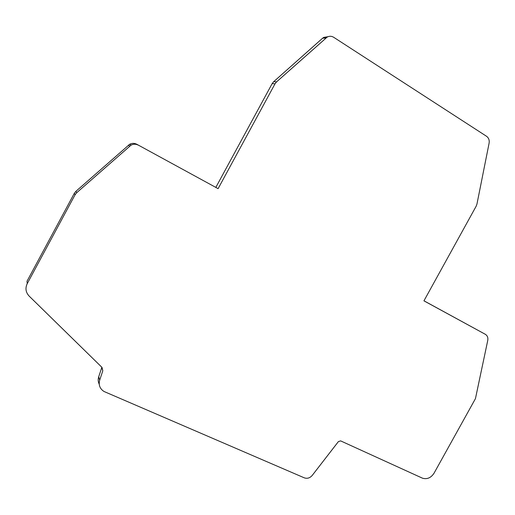 <?xml version="1.0" encoding="UTF-8"?>
<svg xmlns="http://www.w3.org/2000/svg" width="515" height="515" viewBox="0 0 515 515"><rect width="100%" height="100%" fill="white"/><g stroke="black" fill="none" stroke-linecap="round" stroke-linejoin="round"><path stroke-width="0.77" d="M138.297 145.153C135.876 143.93 133.462 143.923 131.061 145.133L76.709 192.707L75.074 194.76L27.224 283.656L26.999 281.248L74.308 193.337L75.924 191.31L129.677 144.271C132.059 143.073 134.447 143.08 136.842 144.297L218.103 188.651L136.842 144.297M27.224 283.656C25.087 288.22 25.724 292.366 29.149 296.093L102.022 367.44L102.807 370.774L99.698 380.109C98.41 384.956 99.846 388.748 104.004 391.484L304.32 477.849C307.281 478.847 309.914 478.042 312.212 475.435L338.381 441.619L340.627 440.879L422.545 478.223C427.16 479.491 430.978 477.836 434.01 473.259L475.442 398.649L487.769 340.37C488.207 337.621 487.383 335.593 485.304 334.293L423.942 300.844L476.175 206.18L476.967 204.03L489.108 143.144C489.565 140.157 488.703 137.872 486.527 136.275L333.726 37.312C331.596 36.024 329.42 35.934 327.212 37.054L276.568 81.859L275.016 83.816L218.103 188.651M275.016 83.816L272.145 83.636L215.849 187.363M272.145 83.636L273.677 81.705L322.577 38.239L323.806 37.376L327.952 36.707M485.304 334.293L423.967 300.805M101.861 367.279L98.706 376.78C97.889 379.362 98.062 381.821 99.228 384.164M75.074 194.76L74.308 193.337M76.709 192.707L75.924 191.31M129.703 146.08L128.338 145.204M276.568 81.859L273.677 81.705M325.969 37.923L322.577 38.239M102.807 370.774L101.783 367.543M98.706 376.78L99.698 380.109M131.061 145.133L129.677 144.271M327.212 37.054L323.806 37.376"/></g></svg>
